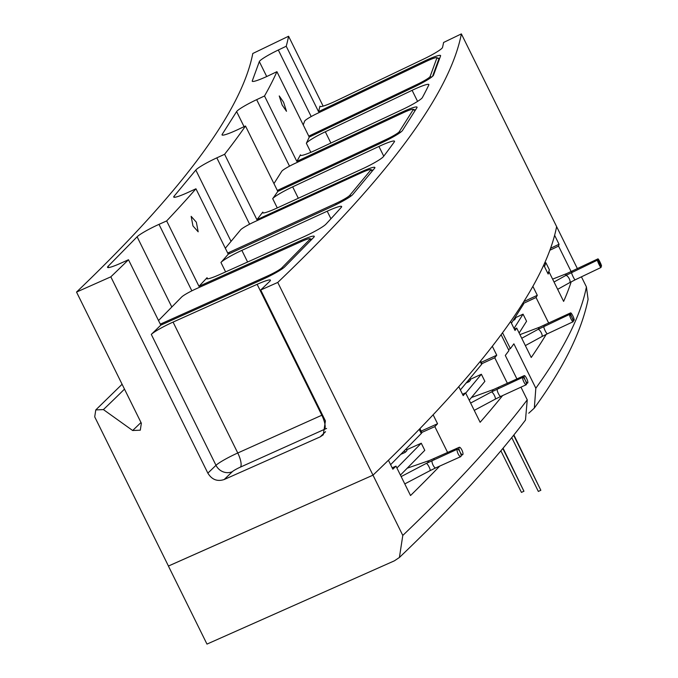 <?xml version="1.0" encoding="UTF-8"?>
<svg xmlns="http://www.w3.org/2000/svg" width="678" height="678" viewBox="0 0 678 678"><rect width="100%" height="100%" fill="white"/><g stroke="black" fill="none" stroke-linecap="round" stroke-linejoin="round"><path stroke-width="1.02" d="M461.371 33.9A4919.89 556.952 153.7 0 1 277.751 282.438L372.993 475.159A4919.89 556.952 -26.3 0 0 556.621 226.613L461.371 33.9L443.598 42.468A4900.084 554.706 153.7 0 1 442.522 47.46A19.942 2.254 153.7 0 1 442.302 47.875A19.942 2.254 153.7 0 1 423.513 59.122L336.72 100.581A19.942 2.254 153.7 0 1 319.957 106.361A19.942 2.254 153.7 0 1 319.94 106.132A4763.382 539.23 153.7 0 1 318.541 111.641L423.826 61.359A19.942 2.254 153.7 0 1 440.59 55.571A19.942 2.254 153.7 0 1 440.581 55.876L433.513 75.207A19.942 2.254 153.7 0 1 433.318 75.546A19.942 2.254 153.7 0 1 414.529 86.792L309.236 137.075A4763.382 539.23 153.7 0 1 306.363 143.287A19.942 2.254 153.7 0 1 325.313 131.778L412.105 90.327A19.942 2.254 153.7 0 1 428.869 84.538A19.942 2.254 153.7 0 1 428.827 84.919A4900.084 554.706 153.7 0 1 422.36 97.598A19.942 2.254 153.7 0 1 422.224 97.81A19.942 2.254 153.7 0 1 402.266 109.607L316.007 150.007A19.942 2.254 153.7 0 1 300.413 155.237A19.942 2.254 153.7 0 1 300.481 154.804A4763.382 539.23 153.7 0 1 296.828 161.381L401.461 112.379A19.942 2.254 153.7 0 1 417.055 107.149A19.942 2.254 153.7 0 1 416.936 107.666L402.486 130.49A19.942 2.254 153.7 0 1 402.401 130.608A19.942 2.254 153.7 0 1 382.443 142.414L277.811 191.416A4763.382 539.23 153.7 0 1 272.7 198.671A19.942 2.254 153.7 0 1 292.676 186.848L378.934 146.448A19.942 2.254 153.7 0 1 394.528 141.219A19.942 2.254 153.7 0 1 394.35 141.829A4900.084 554.706 153.7 0 1 389.028 149.143A4900.084 554.706 153.7 0 1 383.451 156.576A19.942 2.254 153.7 0 1 362.357 168.881L277.014 208.044A19.942 2.254 153.7 0 1 262.572 212.739A19.942 2.254 153.7 0 1 262.801 212.078A4763.382 539.23 153.7 0 1 256.92 219.689L224.604 154.287A4763.382 539.23 -26.3 0 0 235.537 139.922A4763.382 539.23 -26.3 0 0 245.495 126.015L237.631 129.693A19.942 2.254 153.7 0 1 222.037 134.922A19.942 2.254 153.7 0 1 222.155 134.405L236.614 111.582A19.942 2.254 153.7 0 1 256.657 99.666L264.513 95.979A4763.382 539.23 -26.3 0 0 276.921 71.682L269.013 75.453A19.942 2.254 153.7 0 1 252.25 81.241A19.942 2.254 153.7 0 1 252.258 80.936L259.327 61.605A19.942 2.254 153.7 0 1 278.311 50.019L286.218 46.248A4763.382 539.23 -26.3 0 0 288.582 36.239L252.792 53.494A4723.499 534.713 153.7 0 1 76.529 292.074L141.355 423.241L140.295 430.183L132.659 430.513L103.412 409.588L95.776 409.927L94.717 416.868L168.441 566.028A4682.039 530.018 153.7 0 1 168.407 566.062L206.976 644.1L394.418 560.816L399.41 557.469C452.277 507 494.304 461.193 525.475 420.063L527.247 399.851L520.967 387.155M256.92 219.689L360.45 172.178A19.942 2.254 153.7 0 1 374.892 167.483A19.942 2.254 153.7 0 1 374.688 168.127A19.942 2.254 153.7 0 1 374.587 168.254L352.797 194.476A19.942 2.254 153.7 0 1 331.788 206.68L228.266 254.191A4763.382 539.23 153.7 0 1 220.943 262.471A19.942 2.254 153.7 0 1 241.86 250.377L327.203 211.205A19.942 2.254 153.7 0 1 341.636 206.51A19.942 2.254 153.7 0 1 341.441 207.154A19.942 2.254 153.7 0 1 341.246 207.392A4900.084 554.706 153.7 0 1 325.965 224.147A19.942 2.254 153.7 0 1 303.964 236.698L219.901 274.463A19.942 2.254 153.7 0 1 206.604 278.641A19.942 2.254 153.7 0 1 207.061 277.7A4763.382 539.23 153.7 0 1 198.976 286.319L300.964 240.504A19.942 2.254 153.7 0 1 314.261 236.325A19.942 2.254 153.7 0 1 314.058 236.969A19.942 2.254 153.7 0 1 313.694 237.385L284.675 266.895A19.942 2.254 153.7 0 1 262.784 279.328L160.805 325.143A4763.382 539.23 153.7 0 1 151.296 334.398A19.942 2.254 153.7 0 1 173.068 322.092L257.14 284.328A19.942 2.254 153.7 0 1 270.429 280.15A19.942 2.254 153.7 0 1 270.234 280.785A19.942 2.254 153.7 0 1 269.742 281.328A4900.084 554.706 153.7 0 1 260.716 290.006L325.415 420.902L323.287 434.784L320.143 436.895L224.181 479.524C217.299 481.787 211.85 479.651 207.849 473.134L110.828 276.836L76.529 292.074M282.15 105.022L279.234 95.937L283.565 102.2L286.497 111.285L282.15 105.022M192.967 225.952L191.154 216.35L196.349 222.214L198.179 231.817L192.967 225.952M168.407 566.062L372.993 475.159L168.441 566.028M110.828 276.836A4763.382 539.23 -26.3 0 0 128.481 259.742L120.828 263.183A19.942 2.254 153.7 0 1 107.531 267.361A19.942 2.254 153.7 0 1 108.099 266.301L137.109 236.791A19.942 2.254 153.7 0 1 158.999 224.359L166.661 220.918A4763.382 539.23 -26.3 0 0 195.942 188.789L188.17 192.357A19.942 2.254 153.7 0 1 173.729 197.052A19.942 2.254 153.7 0 1 174.034 196.281L195.815 170.059A19.942 2.254 153.7 0 1 216.824 157.855L224.604 154.287M323.118 106.115L288.582 36.239M277.751 282.438L260.716 290.006M286.218 46.248L318.541 111.641M309.236 137.075L276.921 71.682M264.513 95.979L296.828 161.381M277.811 191.416L245.495 126.015M198.976 286.319L166.661 220.918M128.481 259.742L160.805 325.143M195.942 188.789L228.266 254.191M460.023 451.963A4.085 1.254 -114.2 0 1 459.286 447.285A4.085 1.254 -114.2 0 1 461.896 450.056A4.085 1.254 -114.2 0 1 462.633 454.735A4.085 1.254 -114.2 0 1 460.023 451.963A4.085 1.254 -114.2 0 1 460.76 456.641A4.085 1.254 -114.2 0 1 458.15 453.87A4.085 1.254 -114.2 0 1 457.413 449.192A4.085 1.254 -114.2 0 1 460.023 451.963M158.525 320.533L181.611 297.057A13.187 1.492 153.7 0 1 196.086 288.828L301.303 241.563A13.187 1.492 153.7 0 1 309.939 238.69A13.187 1.492 153.7 0 1 309.719 239.504L311.092 240.029M162.398 324.423L162.186 323.304A13.187 1.492 153.7 0 1 160.305 324.126M162.186 323.304L267.395 276.048L267.59 277.073M283.04 268.268L281.879 267.818A13.187 1.492 153.7 0 1 267.395 276.048M281.879 267.818L309.719 239.504M411.521 463.82L412.377 462.947M419.207 429.36L421.267 433.513L390.621 464.676M421.267 433.513A20.094 2.271 -26.3 0 0 421.835 432.445L434.835 426.623L447.633 452.523M400.757 454.379L405.19 452.379L406.995 450.548L406.164 448.87M405.19 452.379L404.368 450.7M525.238 380.18A4.085 1 -114.7 0 1 524.238 375.62A4.085 1 -114.7 0 1 526.645 378.485A4.085 1 -114.7 0 1 527.645 383.045A4.085 1 -114.7 0 1 525.238 380.18A4.085 1 -114.7 0 1 526.238 384.74A4.085 1 -114.7 0 1 523.831 381.875A4.085 1 -114.7 0 1 522.831 377.315A4.085 1 -114.7 0 1 525.238 380.18M225.325 248.25L240.588 229.876A13.187 1.492 153.7 0 1 254.487 221.808L361.289 172.797A13.187 1.492 153.7 0 1 370.688 169.576L372.773 170.263A14.755 1.67 153.7 0 1 372.875 170.314M229.334 253.699L229.028 252.445A13.187 1.492 153.7 0 1 227.698 253.047M229.028 252.445L335.839 203.434L336.127 204.612M351.212 195.908L349.738 195.366A13.187 1.492 153.7 0 1 335.839 203.434M349.738 195.366L370.637 170.195L372.425 170.856M370.688 169.576A13.187 1.492 153.7 0 1 370.637 170.195M480.177 361.484L481.609 364.383L460.379 389.943M481.609 364.383A20.094 2.271 -26.3 0 0 481.914 363.603L480.609 360.959M466.125 383.028L469.1 381.655L470.456 380.027L469.769 378.638M469.1 381.655L468.413 380.265M571.876 317.312A4.085 0.737 -115.1 0 1 570.605 312.88A4.085 0.737 -115.1 0 1 572.808 315.838A4.085 0.737 -115.1 0 1 574.071 320.27A4.085 0.737 -115.1 0 1 571.876 317.312A4.085 0.737 -115.1 0 1 573.139 321.745A4.085 0.737 -115.1 0 1 570.935 318.787A4.085 0.737 -115.1 0 1 569.673 314.355A4.085 0.737 -115.1 0 1 571.876 317.312M273.954 183.602L281.734 171.305A13.187 1.492 153.7 0 1 294.989 163.423L402.935 112.87A13.187 1.492 153.7 0 1 413.097 109.294L415.182 109.98A14.755 1.67 153.7 0 1 415.351 110.107A14.755 1.67 153.7 0 1 415.368 110.15L415.351 110.107M278.412 191.128L278.099 190.094A13.187 1.492 153.7 0 1 277.336 190.45M278.099 190.094L386.045 139.541L386.35 140.524M400.715 132.159L399.3 131.659A13.187 1.492 153.7 0 1 386.045 139.541M399.3 131.659L413.173 109.751L415.165 110.463M413.097 109.294A13.187 1.492 153.7 0 1 413.173 109.751M522.941 302.981L523.518 304.134L511.432 323.211M523.518 304.134A20.094 2.271 -26.3 0 0 523.636 303.617L523.153 302.651M513.195 320.431L514.636 319.762L515.534 318.338L515.094 317.44M514.636 319.762L514.195 318.855M599.479 263.174A4.085 0.475 -115.5 0 1 597.954 258.869A4.085 0.475 -115.5 0 1 599.937 261.928A4.085 0.475 -115.5 0 1 601.471 266.234A4.085 0.475 -115.5 0 1 599.479 263.174A4.085 0.475 -115.5 0 1 601.013 267.479A4.085 0.475 -115.5 0 1 599.021 264.42A4.085 0.475 -115.5 0 1 597.496 260.115A4.085 0.475 -115.5 0 1 599.479 263.174M432.539 76.36L438.988 58.698L439.31 59.35M303.244 124.938L304.634 121.142A13.187 1.492 153.7 0 1 317.185 113.48L425.809 61.596A13.187 1.492 153.7 0 1 436.742 57.655L438.827 58.35A14.755 1.67 153.7 0 1 438.997 58.477A14.755 1.67 153.7 0 1 438.988 58.698L436.895 57.969L430.106 76.521A13.187 1.492 153.7 0 1 417.555 84.191L417.902 85.131M309.295 137.049L308.931 136.066A13.187 1.492 153.7 0 1 308.778 136.142M308.931 136.066L417.555 84.191M523.518 303.38L536.044 297.506A4919.89 556.952 -26.3 0 0 537.298 295.303L532.874 286.353A4919.89 556.952 153.7 0 0 543.731 265.081L548.155 274.039A4919.89 556.952 -26.3 0 0 549.078 271.98L563.621 301.396A4919.89 556.952 -26.3 0 0 571.173 281.836M508.441 349.534L510.381 348.628L502.542 332.754A4919.89 556.952 153.7 0 0 510.602 321.525L515.026 330.474A4919.89 556.952 -26.3 0 0 516.695 328.067L531.23 357.484A4919.89 556.952 -26.3 0 0 546.214 334.364M434.835 426.623A4919.89 556.952 -26.3 0 0 437.556 423.733L433.132 414.783A4919.89 556.952 153.7 0 0 458.76 386.663L463.184 395.621A4919.89 556.952 -26.3 0 0 465.591 392.876L480.126 422.284A4919.89 556.952 -26.3 0 0 502.601 395.588M527.247 399.851A4919.89 556.952 153.7 0 1 402.791 535.434L372.993 475.159A4919.89 556.952 153.7 0 0 388.426 460.243L392.85 469.193A4919.89 556.952 -26.3 0 0 395.994 466.125L410.529 495.533A4919.89 556.952 -26.3 0 0 439.768 466.074M437.556 423.733L421.165 431.098M516.933 378.977L505.296 355.442A4919.89 556.952 -26.3 0 0 508.958 350.568L501.11 334.695A4919.89 556.952 153.7 0 1 492.321 346.263L496.745 355.213L481.278 362.315M577.41 268.674L556.621 226.613A4919.89 556.952 153.7 0 1 554.621 235.3L559.045 244.25L550.57 248.292M395.994 466.125L392.181 467.837M465.591 392.876L462.523 394.282M516.695 328.067L514.373 329.152M549.078 271.98L547.51 272.734M402.791 535.434L399.41 557.469M510.381 348.628A4919.89 556.952 -26.3 0 0 513.882 343.822L535.832 388.231L534.323 408.088L528.738 413.224M534.323 408.088C563.503 368.044 581.419 331.788 588.089 299.329L586.411 286.896L581.436 276.836M536.044 297.506L548.714 323.135M537.298 295.303L523.797 301.625M549.866 250.241L558.545 246.106L571.173 271.649M558.545 246.106A4919.89 556.952 -26.3 0 0 559.045 244.25M481.931 363.654L494.754 357.772L507.398 383.35M494.754 357.772A4919.89 556.952 -26.3 0 0 496.745 355.213M406.631 449.802L421.267 443.226L396.918 467.99M400.427 475.1L424.775 450.336L421.267 443.226M470.151 379.4L481.372 374.248L465.71 393.104M469.218 400.206L484.88 381.35L481.372 374.248M515.272 317.796L523.06 314.151L514.017 328.432M519.136 333L526.569 321.253L523.06 314.151M544.485 263.42L545.9 262.742L544.485 266.615M548.536 272.242L549.417 269.844L545.9 262.742M511.754 437.624L538.34 491.431L540.849 490.27L513.89 434.954M540.849 490.27L513.653 435.251M503.068 448.217L523.941 491.236L521.441 492.398L500.889 450.819M523.941 491.236L502.83 448.505M207.849 473.134A4763.382 539.23 -26.3 0 0 215.994 465.303A19.942 2.254 153.7 0 1 237.766 452.989L321.83 415.224A12.56 3.865 -114.2 0 1 324.474 429.352L240.41 467.117A7.382 0.839 -26.3 0 0 232.351 471.668A4775.942 540.654 153.7 0 1 224.181 479.524M257.14 284.328L321.83 415.224A19.942 2.254 153.7 0 1 322.465 414.944M326.593 428.454A7.382 0.839 -26.3 0 0 324.474 429.352M301.456 241.495L300.964 240.504M360.857 172.992L360.45 172.178M262.801 212.078L263.242 212.968M330.94 218.765L327.203 211.205M236.614 111.582L244.072 126.676M256.657 99.666L289.523 166.169M252.496 81.419L252.258 80.936M259.327 61.605L266.708 76.538M278.311 50.019L311.202 116.557M222.52 135.151L222.155 134.405M231.054 241.36L195.815 170.059M216.824 157.855L249.606 224.189M174.034 196.281L174.526 197.281M171.814 307.015L137.109 236.791M158.999 224.359L191.857 290.837M108.099 266.301L108.717 267.556M103.412 409.588A4693.76 531.349 -26.3 0 0 124.489 389.121M132.659 430.513A4711.786 533.391 -26.3 0 0 140.99 422.504M423.826 61.359L424.301 62.317M401.461 112.379L401.935 113.336M232.351 471.668A12.56 11.763 -134 0 1 215.994 465.303L151.296 334.398M320.143 436.895A4887.524 553.282 -26.3 0 0 325.55 431.708M277.277 207.926L272.7 198.671M383.748 156.186L378.934 146.448M298.32 198.273L292.676 186.848M300.481 154.804L300.795 155.44M310.829 152.313L306.363 143.287M417.58 101.386L412.105 90.327M330.881 143.041L325.313 131.778M240.41 467.117A12.56 3.865 -114.2 0 0 237.766 452.989L173.068 322.092M207.061 277.7L207.629 278.853M225.605 271.903L220.943 262.471M247.606 262.013L241.86 250.377M427.767 462.642A4.085 3.017 -109.1 0 1 429.479 460.472L459.286 447.285M433.869 459.769A4.085 1.254 -114.2 0 1 434.208 458.557M404.783 483.906L430.064 470.642A4.085 0.839 -117.7 0 0 429.132 467.057A4.085 0.839 -117.7 0 0 426.276 463.413L457.413 449.192M430.064 470.642L435.683 467.905A4.085 1.254 -114.2 0 1 433.072 465.142A4.085 1.254 -114.2 0 1 432.335 460.464M492.304 391.486A4.085 2.831 -110 0 1 493.838 389.375L524.238 375.62M498.593 388.443A4.085 1 -114.7 0 1 498.779 387.308M474.244 410.385L495.177 399.198A4.085 1.102 -118.1 0 0 494.44 395.511A4.085 1.102 -118.1 0 0 491.33 392.003L522.831 377.315M495.177 399.198L500.779 396.418A4.085 1 -114.7 0 1 498.372 393.562A4.085 1 -114.7 0 1 497.372 389.002M538.391 329.194A4.085 2.636 -110.8 0 1 539.764 327.118L570.605 312.88M544.849 325.974A4.085 0.737 -115.1 0 1 544.883 324.923M525.357 345.594L541.849 336.61A4.085 1.356 -118.6 0 0 541.307 332.813A4.085 1.356 -118.6 0 0 537.934 329.44L569.673 314.355M541.849 336.61L547.409 333.796A4.085 0.737 -115.1 0 1 545.214 330.839A4.085 0.737 -115.1 0 1 543.942 326.398M565.596 275.573A4.085 2.432 -111.5 0 1 566.791 273.548L597.954 258.869M572.19 272.2A4.085 0.475 -115.5 0 1 572.062 271.234M431.666 77.063L430.106 76.521M557.655 289.337L569.63 282.675A4.085 1.602 -119.1 0 0 569.274 278.777A4.085 1.602 -119.1 0 0 565.655 275.539L597.496 260.115M569.63 282.675L575.122 279.844A4.085 0.475 -115.5 0 1 573.139 276.785A4.085 0.475 -115.5 0 1 571.605 272.48M586.411 286.896A4919.89 556.952 153.7 0 1 535.832 388.231M122.091 384.257L95.776 409.927M407.207 468.201L429.479 460.472M461.099 455.421L462.633 454.735M309.939 238.69L311.804 239.309M419.936 428.606L421.835 432.445M401.164 476.583L426.276 463.413M435.683 467.905L460.76 456.641M471.456 397.52L493.838 389.375M526.425 383.604L527.645 383.045M470.625 403.063L491.33 392.003M500.779 396.418L526.238 384.74M519.941 334.635L539.764 327.118M573.164 320.694L574.071 320.27M521.738 338.271L537.934 329.44M547.409 333.796L573.139 321.745M552.612 279.124L566.791 273.548M600.886 266.513L601.471 266.234M438.997 58.477L439.361 59.215M554.036 282.006L565.655 275.539M575.122 279.844L601.013 267.479"/></g></svg>
